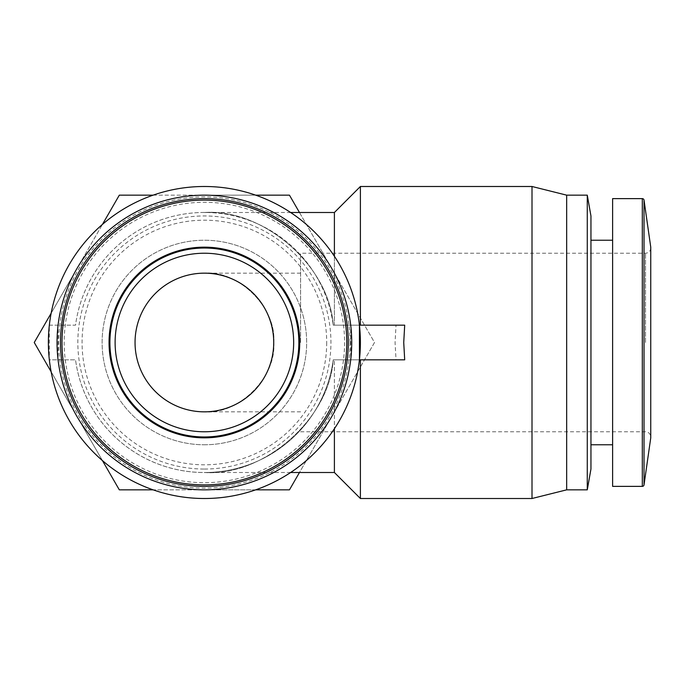 <?xml version="1.0" encoding="UTF-8"?>
<svg xmlns="http://www.w3.org/2000/svg" width="685" height="685" viewBox="0 0 685 685"><rect width="100%" height="100%" fill="white"/><g stroke="black" fill="none" stroke-linecap="round" stroke-linejoin="round"><path stroke-width="0.51" stroke-dasharray="3.42 2.57" d="M273.726 342.5C276.826 308.199 238.697 270.061 204.387 273.161C238.697 270.061 276.826 308.199 273.726 342.5A69.339 69.339 0 0 0 204.387 273.161A69.339 69.339 0 0 0 135.048 342.5A69.339 69.339 0 0 0 204.387 411.839A69.339 69.339 0 0 0 273.726 342.5C276.826 376.801 238.697 414.939 204.387 411.839C238.697 414.939 276.826 376.801 273.726 342.5M300.595 342.5L300.595 253.227L300.595 342.5M326.702 342.5A122.315 122.315 0 0 1 204.387 464.815A122.315 122.315 0 0 1 82.072 342.5A122.315 122.315 0 0 1 204.387 220.185A122.315 122.315 0 0 1 326.702 342.5M344.581 342.5A140.194 140.194 0 0 1 204.387 482.694A140.194 140.194 0 0 1 64.193 342.5A140.194 140.194 0 0 1 204.387 202.306A140.194 140.194 0 0 1 344.581 342.5M350.001 342.5A145.614 145.614 0 0 1 204.387 488.114A145.614 145.614 0 0 1 58.782 342.5A145.614 145.614 0 0 1 204.387 196.886A145.614 145.614 0 0 1 350.001 342.5M650.75 437.843L650.75 247.157M57.043 342.5A147.344 147.344 0 0 1 331.994 268.828A147.344 147.344 0 0 1 204.387 489.844A147.344 147.344 0 0 1 57.043 342.5M34.25 342.5L119.318 195.156L204.387 195.156A147.344 147.344 0 0 1 350.703 325.169L350.703 359.83A147.344 147.344 0 0 1 204.387 489.844L119.318 489.844L34.25 342.5M153.115 195.156L204.387 195.156A147.344 147.344 0 0 1 351.73 342.5A147.344 147.344 0 0 1 204.387 489.844A147.344 147.344 0 0 1 58.071 359.83L58.071 325.169A147.344 147.344 0 0 1 331.994 268.828L374.524 342.5L331.994 416.172A147.344 147.344 0 0 1 204.387 489.844L153.115 489.844M204.387 486.376A143.876 143.876 0 0 0 348.263 342.5A143.876 143.876 0 0 0 204.387 198.624A143.876 143.876 0 0 0 60.511 342.5A143.876 143.876 0 0 0 204.387 486.376M612.613 486.376L612.613 198.624M396.033 325.169L359.428 325.169A156.009 156.009 0 0 0 49.346 325.169L75.538 325.169A130.004 130.004 0 0 1 333.235 325.169L396.033 325.169L395.065 342.5L396.033 359.83L360.396 359.83L360.396 498.509M204.387 444.771A102.27 102.27 0 0 0 306.657 342.5A102.27 102.27 0 0 0 204.387 240.23A102.27 102.27 0 0 0 102.116 342.5A102.27 102.27 0 0 0 204.387 444.771A102.27 102.27 0 0 0 306.657 342.5A102.27 102.27 0 0 0 204.387 240.23A102.27 102.27 0 0 0 102.116 342.5A102.27 102.27 0 0 0 204.387 444.771M204.387 498.509A156.009 156.009 0 0 0 359.428 359.83L333.235 359.83A130.004 130.004 0 0 1 75.538 359.83L49.346 359.83A156.009 156.009 0 0 0 204.387 498.509M396.033 359.83L333.235 359.83C329.536 418.903 263.425 476.717 204.387 472.504A130.004 130.004 0 0 1 75.538 359.83L49.346 359.83L49.346 325.169L75.538 325.169A130.004 130.004 0 0 1 333.235 325.169C329.536 266.097 263.425 208.283 204.387 212.496C263.425 208.283 329.536 266.097 333.235 325.169L334.4 325.169L334.4 212.496M532.005 186.491L532.005 498.509M404.698 359.83L334.4 359.83L334.4 428.741M590.949 469.045L590.949 215.955M566.675 195.156L566.675 489.844M204.387 469.045A126.545 126.545 0 0 0 330.932 342.5A126.545 126.545 0 0 0 204.387 215.955A126.545 126.545 0 0 0 77.842 342.5A126.545 126.545 0 0 0 204.387 469.045M587.276 195.156L587.276 489.844M293.659 342.5A89.273 89.273 0 0 1 204.387 431.773A89.273 89.273 0 0 1 115.114 342.5M51.144 313.233L76.788 268.828A147.344 147.344 0 0 1 204.387 195.156L289.455 195.156L331.994 268.828A147.344 147.344 0 0 1 331.994 416.172L289.455 489.844L204.387 489.844A147.344 147.344 0 0 1 76.788 416.172L51.144 371.767M299.465 212.496L374.524 342.5L299.465 472.504M102.425 460.577L76.788 416.172A147.344 147.344 0 0 1 76.788 268.828L102.425 224.423M255.659 489.844L204.387 489.844A147.344 147.344 0 0 1 57.043 342.5A147.344 147.344 0 0 1 204.387 195.156L255.659 195.156M334.4 472.504L334.4 359.83L333.235 359.83A130.004 130.004 0 0 1 204.387 472.504C263.425 476.717 329.536 418.903 333.235 359.83L360.396 359.83M612.613 342.5L612.613 240.23L612.613 342.5M334.4 256.258L334.4 325.169L360.396 325.169L360.396 186.491M360.396 325.169L404.698 325.169M644.028 484.886L644.028 200.114M642.316 486.376L642.316 198.624M645.553 342.5L645.553 253.227L645.553 342.5M300.595 273.161L204.387 273.161M650.75 248.03C650.442 251.19 648.712 252.919 645.553 253.227L300.595 253.227M300.595 431.773L645.553 431.773C648.712 432.081 650.442 433.81 650.75 436.97M300.595 411.839L204.387 411.839M290.628 212.496L204.387 212.496M290.628 472.504L204.387 472.504"/><path stroke-width="1.03" d="M204.387 198.624A143.876 143.876 0 0 0 60.511 342.5A143.876 143.876 0 0 0 204.387 486.376A143.876 143.876 0 0 0 348.263 342.5A143.876 143.876 0 0 0 204.387 198.624A143.876 143.876 0 0 1 348.263 342.5A143.876 143.876 0 0 1 204.387 486.376M644.028 484.886A1.73 1.73 0 0 1 642.316 486.376L642.316 198.624A1.73 1.73 0 0 1 644.028 200.114L644.028 484.886L650.75 437.843L650.75 247.157L644.028 200.114M135.048 342.5A69.339 69.339 0 0 1 204.387 273.161A69.339 69.339 0 0 1 273.726 342.5A69.339 69.339 0 0 1 204.387 411.839A69.339 69.339 0 0 1 135.048 342.5M115.114 342.5A89.273 89.273 0 0 1 204.387 253.227A89.273 89.273 0 0 1 293.659 342.5A89.273 89.273 0 0 1 204.387 431.773A89.273 89.273 0 0 1 115.114 342.5A89.273 89.273 0 0 1 204.387 253.227A89.273 89.273 0 0 1 293.659 342.5M204.387 437.843A95.343 95.343 0 0 0 299.73 342.5A95.343 95.343 0 0 0 204.387 247.157A95.343 95.343 0 0 0 109.043 342.5A95.343 95.343 0 0 0 204.387 437.843M642.316 198.624L612.613 198.624L612.613 486.376L642.316 486.376M204.387 186.491A156.009 156.009 0 0 1 360.396 342.5A156.009 156.009 0 0 1 204.387 498.509A156.009 156.009 0 0 1 48.378 342.5A156.009 156.009 0 0 1 204.387 186.491M359.428 359.83L359.428 325.169L404.698 325.169L403.73 342.5L404.698 359.83L359.428 359.83M334.4 428.741L334.4 472.504L360.396 498.509L532.005 498.509L532.005 186.491L360.396 186.491L360.396 325.169M360.396 498.509L360.396 359.83M532.005 498.509L566.675 489.844L566.675 195.156L532.005 186.491M204.387 489.844A147.344 147.344 0 0 0 351.73 342.5A147.344 147.344 0 0 0 204.387 195.156A147.344 147.344 0 0 0 57.043 342.5A147.344 147.344 0 0 0 204.387 489.844M566.675 489.844L587.276 489.844L587.276 195.156L566.675 195.156M587.276 195.156L590.949 215.955L590.949 469.045L587.276 489.844M153.115 489.844L119.318 489.844L102.425 460.577M51.144 371.767L34.25 342.5L51.144 313.233M299.465 472.504L289.455 489.844L255.659 489.844M255.659 195.156L289.455 195.156L299.465 212.496M102.425 224.423L119.318 195.156L153.115 195.156M360.396 186.491L334.4 212.496L334.4 256.258M204.387 200.114A142.386 142.386 0 0 0 62.001 342.5A142.386 142.386 0 0 0 204.387 484.886A142.386 142.386 0 0 0 346.773 342.5A142.386 142.386 0 0 0 204.387 200.114M298.857 342.5A94.47 94.47 0 0 1 204.387 436.97A94.47 94.47 0 0 1 109.917 342.5A94.47 94.47 0 0 1 204.387 248.03A94.47 94.47 0 0 1 298.857 342.5M590.949 444.771L612.613 444.771M590.949 240.23L612.613 240.23M334.4 212.496L290.628 212.496M334.4 472.504L290.628 472.504"/></g></svg>

